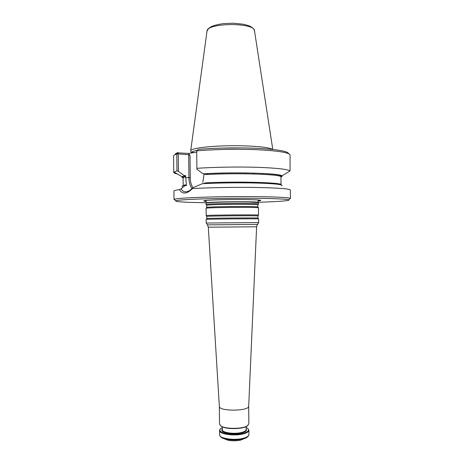 <?xml version="1.0" encoding="UTF-8"?>
<svg xmlns="http://www.w3.org/2000/svg" width="464" height="464" viewBox="0 0 464 464"><rect width="100%" height="100%" fill="white"/><g stroke="black" fill="none" stroke-linecap="round" stroke-linejoin="round"><path stroke-width="0.7" d="M206.178 204.63L206.068 204.473C206.347 203.418 258.152 202.965 258.448 204.015L258.344 204.172M258.506 204.073L258.494 202.646L249.591 202.026C233.763 201.62 204.717 202.362 205.999 203.104L206.016 204.531M207.454 224.86L257.416 224.425M206.26 223.033L258.581 222.575M219.35 406.389L219.356 406.47C218.915 411.51 249.214 411.243 248.692 406.215L248.843 423.864L247.422 425.772C242.875 429.078 225.568 429.229 220.963 426.004L219.513 424.119L219.35 406.412M206.248 215.638L206.051 208.33C204.311 207.414 260.258 206.927 258.535 207.872L258.465 215.18M206.115 215.592L206.196 215.557C206.816 215.035 257.885 214.588 258.518 215.105L258.599 215.134M206.184 223.022L206.149 219.391C204.415 219.037 260.356 218.55 258.628 218.933L258.657 222.563M224.129 438.7L227.522 440.11C232.058 441.061 236.588 441.02 241.112 439.988L244.482 438.526M247.985 428.695L248.895 430.256C248.832 431.624 247.144 432.784 243.832 433.741C235.01 436.398 218.973 434.194 219.565 430.511L220.452 428.939M246.123 427.466L247.103 427.988C249.76 429.942 248.588 431.706 243.583 433.283C232.592 436.589 214.206 432.222 221.322 428.214L222.291 427.675M220.4 425.61L221.305 426.323C225.794 429.467 242.655 429.316 247.092 426.097L247.979 425.372M258.123 200.912L259.782 200.726C262.595 200.268 259.741 199.909 251.221 199.659C240.236 199.421 228.677 199.491 216.537 199.862C205.651 200.28 201.695 200.732 204.676 201.208L206.341 201.364M193.911 152.615L191.963 151.966M190.849 151.223L190.687 150.794C190.466 148.492 207.298 146.125 228.7 145.766C250.09 145.383 269.81 147.134 272.455 149.42M176.801 153.99L177.84 152.836L178.257 153.938L176.801 153.99C174.65 154.68 173.577 155.376 173.582 156.066L173.745 172.364L176.964 170.758L176.801 153.99M177.84 152.836L188.558 153.439L196.22 152.262M175.061 154.651C174.998 153.967 175.972 153.282 177.99 152.598M177.399 174C175.003 173.49 173.785 172.944 173.745 172.364M184.811 175.955L184.051 175.52L185.53 175.595L184.962 176.83L183.094 177.84L182.909 176.946L184.811 175.955L184.962 176.83M183.094 177.886C182.016 177.521 181.702 177.144 182.149 176.749L184.353 175.92M196.875 168.328L196.881 169.192L202.588 173.466L203.592 173.803C233.723 171.837 280.882 173.246 281.88 175.879L290.029 170.972C287.796 169.238 276.724 168.009 256.807 167.295C237.632 166.715 213.608 167.133 196.875 168.328L196.713 150.887L198.29 149.385C215.406 147.854 239.946 147.453 258.755 148.405C278.226 149.553 288.167 151.305 288.579 153.659M196.713 150.887C214.107 149.315 239.366 148.869 258.86 149.797C279.05 150.928 289.461 152.679 290.081 155.051L290.029 170.972M281.88 175.879C282.338 176.268 282.025 176.651 280.952 177.033M203.592 173.803L205.813 174.574C237.179 172.695 283.272 174.36 280.952 176.987L281.126 176.088L280.61 175.572C278.887 174.8 273.308 174.116 263.865 173.524C247.48 172.62 221.734 172.747 203.992 173.826M262.438 174.307L262.427 173.443M188.703 154.75L190.031 155.672L190.24 177.683L188.918 177.706L188.703 154.75L178.257 153.938L178.425 171.413L176.964 170.758M190.031 155.672L188.558 153.439M184.051 175.52L178.425 171.413M279.409 176.1L280.395 175.392M183.187 185.699L185.066 184.765L185.333 185.31L181.064 188.831C182.514 191.296 184.481 192.241 186.969 191.667C188.883 191.22 190.785 189.944 192.67 187.845L202.258 183.721C218.068 182.862 241.118 182.59 258.042 183.077C275.529 183.674 283.458 184.591 281.839 185.838M185.066 184.765L186.476 185.617L185.53 175.595M202.843 182.497L204.09 173.843M203.035 183.68L205.801 182.851C237.145 181.215 283.342 182.555 281.016 184.765L280.952 176.987M186.476 185.617L184.956 185.559M182.364 186.708C181.494 186.25 182.369 185.78 184.991 185.298M174.841 199.932L174.012 199.532L173.925 191.052C173.919 190.594 175.728 190.136 179.348 189.677C182.578 194.48 186.94 194.114 192.438 188.581L192.67 187.845M181.064 188.831L179.348 189.677M192.438 188.581C209.009 187.595 235.439 187.12 256.43 187.468C278.296 187.92 289.6 188.773 290.354 190.037L290.418 198.517L289.594 198.928M174.012 199.532L174.226 199.323C176.152 198.157 201.77 196.875 232.191 196.62C262.612 196.347 288.248 197.183 290.197 198.308L290.418 198.517M206.323 202.716L198.238 202.588C182.375 202.252 174.876 201.66 175.74 200.813C177.683 199.74 202.64 198.557 232.209 198.302C261.771 198.041 286.746 198.789 288.712 199.827C290.911 200.738 277.426 201.718 258.164 202.263M219.356 406.47L208.301 227.198L256.609 226.78L257.427 224.408M206.729 205.448L206.666 205.314C206.973 204.322 257.543 203.882 257.868 204.868L257.804 205.001M206.689 207.536C202.745 206.555 261.812 206.039 257.88 207.089M206.822 216.468L206.787 216.398C207.437 215.922 257.282 215.487 257.938 215.951L257.909 216.021M206.196 215.557L206.787 216.398L206.811 218.567C202.466 218.179 262.293 217.657 257.949 218.121L257.938 215.951L258.518 215.105M247.376 437.111L243.119 438.932C237.255 440.266 231.379 440.319 225.498 439.089L221.206 437.343M248.895 430.256L248.936 434.559C248.866 435.957 247.179 437.14 243.867 438.12C235.051 440.829 219.008 438.573 219.605 434.814L219.565 430.511M246.135 428.962C247.167 430.441 245.868 431.717 242.243 432.802C233.804 435.342 218.95 432.547 222.308 429.171M246.117 426.625L246.14 429.513C246.082 430.627 244.702 431.572 241.999 432.344C234.836 434.484 221.844 432.703 222.314 429.722L222.285 426.828M206.161 200.958L204.52 200.616M259.933 200.135L258.297 200.506M206.115 200.425L206.219 202.965C202.153 201.724 262.317 201.196 258.274 202.513M190.71 150.643L206.979 31.384C206.074 22.597 255.27 22.168 254.521 30.966L272.791 149.454M191.47 152.987L191.4 152.702C191.452 151.885 193.384 151.09 197.206 150.33M221.026 148.103L242.51 147.912M184.701 175.937C182.236 176.558 181.708 177.155 183.112 177.741M280.958 176.877C283.753 175.351 276.724 174.168 259.875 173.327C243.478 172.625 220.278 172.834 203.945 173.82M253.698 173.113L253.704 173.971M271.521 183.048L271.394 183.686M253.895 182.978L253.825 182.271M253.767 173.113L253.773 173.977M190.24 177.683C190.315 181.685 191.214 185.032 192.931 187.729M207.501 173.623L207.512 174.487M272.797 183.147L272.675 183.779M253.947 182.978L253.883 182.277M191.934 188.633C190.008 185.739 189.005 182.097 188.918 177.706L185.548 177.538M206.376 183.518L206.59 182.816M219.246 173.159L219.252 174.023M219.327 182.364L219.333 183.071M244.725 172.939L244.737 173.797M244.806 182.137L244.812 182.851M257.543 224.414L258.593 222.552M207.333 224.849L206.248 223.01M248.692 406.215L256.609 226.78M257.822 206.967L257.868 204.868L258.448 204.015M206.747 207.414L206.666 205.314L206.068 204.473M241.112 439.988L243.577 438.805C246.587 438.086 248.373 436.67 248.936 434.559M227.522 440.11L225.498 439.089C222.012 438.312 220.046 436.885 219.605 434.814M247.092 426.097L247.422 425.772M221.305 426.323L220.963 426.004M206.144 200.929L204.676 201.208M258.315 200.477L259.782 200.726M258.332 199.972L258.442 200.135C258.083 200.448 258.001 201.185 258.199 202.35M207.037 31.013L208.8 28.263L211.41 26.581C213.771 25.479 217.697 24.493 223.184 23.629L233.253 23.2L243.165 24.198L248.431 25.595C253.959 27.753 254.197 30.143 254.452 30.601M191.475 152.987L190.687 150.794M253.483 173.965L253.477 173.107M182.149 176.749L173.919 171.987M207.889 174.464L207.884 173.606M183.094 177.84L183.17 185.704M253.599 182.271L253.663 182.973M206.747 183.5L206.961 182.799M288.712 199.827L290.197 198.308M175.74 200.813L174.226 199.323M208.301 227.198L207.443 224.843"/></g></svg>
